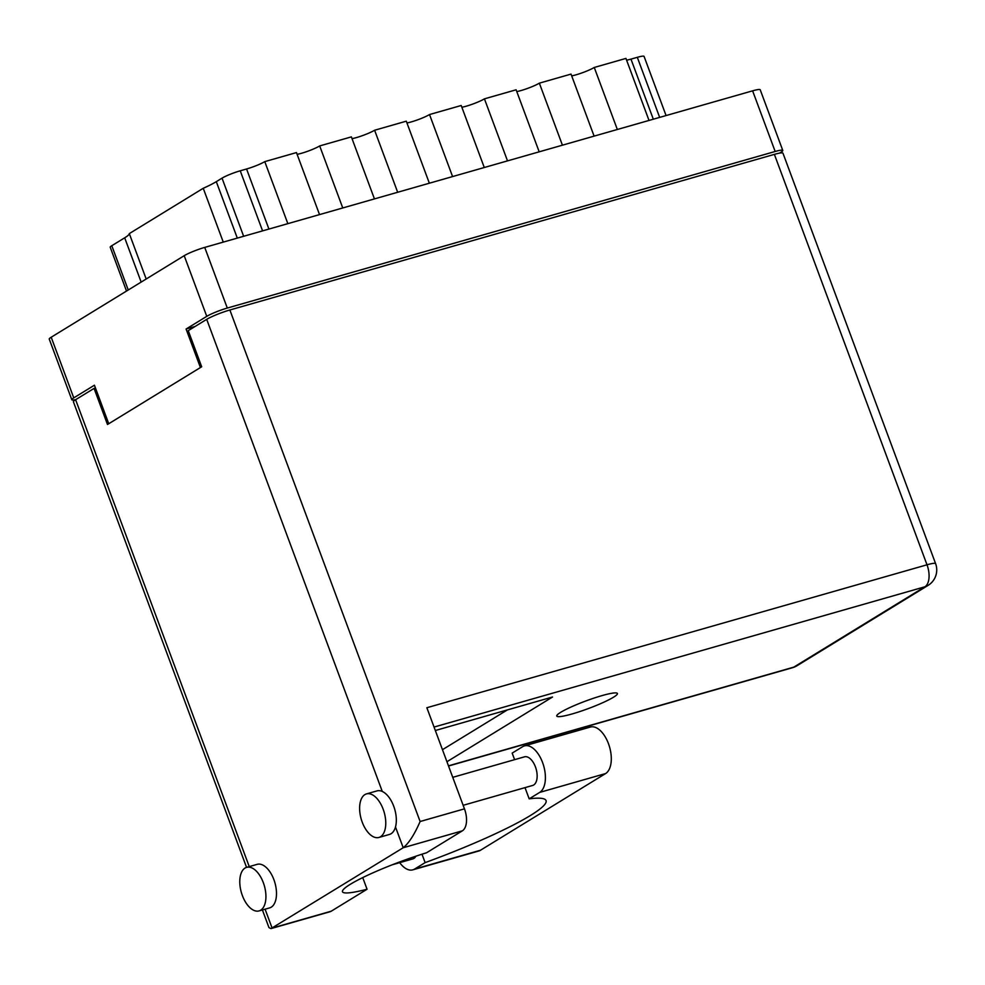 <?xml version="1.0" encoding="UTF-8"?>
<svg xmlns="http://www.w3.org/2000/svg" width="985" height="985" viewBox="0 0 985 985"><rect width="100%" height="100%" fill="white"/><g stroke="black" fill="none" stroke-linecap="round" stroke-linejoin="round"><path stroke-width="1.48" d="M779.467 153.143L780.834 152.293A16.043 1.982 159.6 0 0 782.779 150.446A16.043 1.982 159.6 0 0 775.17 151.481L227.289 308.059A16.043 1.982 159.6 0 0 206.764 316.357L186.091 329.027L200.423 367.54L108.744 423.735L94.425 385.209L73.752 397.878A16.043 1.982 159.6 0 0 71.806 399.738A16.043 1.982 159.6 0 0 75.722 399.627M71.806 399.738L49.25 339.074A16.043 1.982 -20.4 0 1 51.195 337.227L184.207 255.694A16.043 1.982 -20.4 0 1 204.732 247.407L752.614 90.829A16.043 1.982 -20.4 0 1 760.223 89.783L782.779 150.446M195.128 326.441L186.091 329.027M141.163 282.079L124.689 237.816L111.785 245.721L128.247 289.996M223.263 242.113L203.242 188.283L129.306 233.605L146.186 279.001M243.64 236.277L222.031 178.15L216.306 181.659L237.299 238.099M222.031 178.15A14.233 1.761 -20.4 0 1 240.229 170.799L246.57 168.989A14.233 1.761 159.6 0 0 264.78 161.626L296.46 152.577L319.522 214.595M287.842 223.644L264.78 161.626M342.755 207.958L319.694 145.928L351.374 136.878L374.435 198.896M297.113 154.325A14.233 1.761 159.6 0 0 319.694 145.928M397.669 192.26L374.608 130.242L406.288 121.18L429.349 183.21M352.027 138.639A14.233 1.761 159.6 0 0 374.608 130.242M452.583 176.574L429.522 114.543L461.202 105.494L484.275 167.512M406.94 122.94A14.233 1.761 159.6 0 0 429.522 114.543M507.509 160.875L484.435 98.845A14.233 1.761 -20.4 0 1 461.854 107.242M484.435 98.845L516.115 89.795L539.189 151.825M562.423 145.177L539.349 83.159A14.233 1.761 -20.4 0 1 516.768 91.556M539.349 83.159L571.029 74.097L594.103 136.127M617.336 129.491L594.263 67.46A14.233 1.761 -20.4 0 1 571.682 75.857M594.263 67.46L625.943 58.41L649.016 120.429M659.654 117.387L637.307 57.315L630.979 59.125L653.314 119.197M126.523 291.055L110.209 247.21A12.94 1.601 -20.4 0 1 111.785 245.721M124.689 237.816A37.787 4.666 159.6 0 0 129.306 233.605M203.242 188.283A37.787 4.666 159.6 0 0 216.306 181.659M626.595 60.159A14.233 1.761 159.6 0 0 630.979 59.125M637.307 57.315A14.233 1.761 -20.4 0 1 644.067 56.391L666.069 115.565M514.601 759.657L512.163 753.106L522.69 746.655A24.588 13.002 74.1 0 1 524.439 745.891A24.588 13.002 74.1 0 1 542.587 762.55A24.588 13.002 74.1 0 1 539.706 792.396L605.603 773.557A24.588 13.002 74.1 0 0 608.484 743.712A24.588 13.002 74.1 0 0 590.335 727.053L524.439 745.891M242.372 895.562A22.643 11.98 -105.9 0 0 259.08 910.903A22.643 11.98 -105.9 0 0 263.34 882.708A22.643 11.98 -105.9 0 0 246.632 867.354A22.643 11.98 -105.9 0 0 242.372 895.562M259.08 910.903L269.644 907.887A22.643 11.98 -105.9 0 0 273.904 879.691A22.643 11.98 -105.9 0 0 257.196 864.337L246.632 867.354M362.209 822.118A22.643 11.98 -105.9 0 0 378.905 837.459A22.643 11.98 -105.9 0 0 383.177 809.264A22.643 11.98 -105.9 0 0 366.469 793.91A22.643 11.98 -105.9 0 0 362.209 822.118M378.905 837.459L389.469 834.443A22.643 11.98 -105.9 0 0 395.49 826.981A22.643 11.98 -105.9 0 0 393.729 806.247A22.643 11.98 -105.9 0 0 382.279 791.447A22.643 11.98 -105.9 0 0 377.021 790.893L366.469 793.91M572.113 713.953A32.357 4.002 159.6 0 0 602.968 702.601A32.357 4.002 159.6 0 0 617.41 693.502A32.357 4.002 159.6 0 0 602.069 695.595A32.357 4.002 159.6 0 0 571.214 706.947A32.357 4.002 159.6 0 0 556.771 716.058A32.357 4.002 159.6 0 0 572.113 713.953M452.743 777.337L524.476 756.837A14.886 7.868 74.1 0 1 535.446 766.921A14.886 7.868 74.1 0 1 532.651 785.451L463.147 805.311M415.904 856.199A14.886 7.868 74.1 0 1 412.826 858.895L392.375 864.744M525.005 787.631L529.179 798.847L539.706 792.396M420.115 821.515L464.464 808.845L426.862 707.735L927.008 564.799L774.382 154.374L229.874 309.992L420.115 821.515C414.439 834.554 408.8 843.295 403.21 847.74L270.986 928.609L268.954 927.587L262.404 909.955M246.558 867.379L73.407 401.794A18.112 2.241 -20.4 0 1 75.611 399.701L94.068 388.398L107.488 424.498L201.679 366.777L188.246 330.664L206.702 319.349A18.112 2.241 -20.4 0 1 229.874 309.992M265.088 909.192L272.106 928.079L331.256 911.187L367.06 889.233L362.726 877.598M331.256 911.187A18.112 9.579 74.1 0 1 329.963 911.753L270.986 928.609M774.382 154.374A18.112 2.241 -20.4 0 1 782.964 153.204L935.602 563.629A18.112 2.241 -20.4 0 0 927.008 564.799A18.112 9.579 74.1 0 1 924.89 586.789L434.053 727.065M94.068 388.398L95.459 387.991M435.333 730.513L552.523 697.011L446.944 761.725M507.337 709.926L442.462 749.696M464.464 808.845A18.112 9.579 74.1 0 1 462.347 830.835L403.21 847.74L395.49 826.981M367.06 889.233A64.702 8.003 159.6 0 1 342.485 891.745A64.702 8.003 159.6 0 1 426.542 852.776L462.347 830.835M412.85 869.841A24.588 13.002 74.1 0 0 414.599 869.066L480.495 850.24A24.588 13.002 74.1 0 1 478.747 851.015L412.85 869.841A24.588 13.002 74.1 0 1 399.701 862.651M414.599 869.066L425.126 862.626A129.404 15.994 159.6 0 0 546.059 800.596A129.404 15.994 159.6 0 0 529.179 798.847M480.495 850.24L605.603 773.557M421.999 854.204L425.126 862.626M206.764 316.357L184.207 255.694M51.195 337.227L73.752 397.878M775.17 151.481L752.614 90.829M204.732 247.407L227.289 308.059M240.229 170.799L262.576 230.872M268.917 229.062L246.57 168.989M75.611 399.701L249.254 866.615M382.279 791.447L206.702 319.349M448.471 765.837L793.799 667.14L924.89 586.789A18.112 15.218 58.5 0 0 928.092 585.385A18.112 18.112 0 0 0 935.602 563.629M797 665.737A18.112 15.218 58.5 0 1 793.799 667.14A18.112 9.579 74.1 0 1 792.506 667.707A18.112 18.112 0 0 0 797 665.737L928.092 585.385M448.532 766.01L792.506 667.707"/></g></svg>
